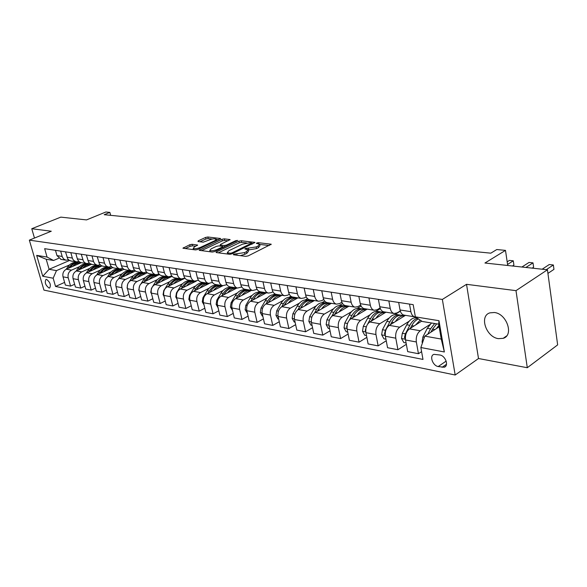 <?xml version="1.0" encoding="UTF-8"?>
<svg xmlns="http://www.w3.org/2000/svg" width="587" height="587" viewBox="0 0 587 587"><rect width="100%" height="100%" fill="white"/><g stroke="black" fill="none" stroke-linecap="round" stroke-linejoin="round"><path stroke-width="0.88" d="M233.538 254.237L233.45 254.773L245.792 256.35L248.242 255.873L271.216 244.221L258.383 242.68L256.724 243.003L256.387 243.414L259.579 244.148L258.038 246.034L256.181 246.936L245.241 248.565L244.889 248.991L248.044 249.739L246.445 251.684L244.559 252.601L233.538 254.237M498.429 338.655L503.213 338.325C514.131 335.331 506.786 313.671 494.393 312.504L489.881 312.864C479.007 315.931 486.102 337.187 498.429 338.655M49.051 288.019L49.653 287.997C51.172 285.033 50.144 282.171 46.556 279.397L45.969 279.419C44.443 282.369 45.47 285.238 49.051 288.019M192.03 244.295L189.762 244.735L182.931 248.22L195.559 249.915L197.878 249.46L220.609 238.513L207.849 236.994L205.611 237.434L198.193 240.853L198.002 241.536L203.249 242.16L209.221 240.002C212.406 238.784 214.747 238.498 216.243 239.144L214.871 240.655L200.24 247.479C197.012 248.719 194.657 249.013 193.167 248.352L194.62 246.775L197.614 245.058L192.03 244.295L192.411 245.865L190.151 246.305L185.206 248.587M515.995 290.653L466.526 284.321L478.508 358.518L527.295 367.726L515.995 290.653L547.436 269.785L484.943 263.02L505.488 250.378L496.778 249.541L490.82 253.173L104.215 214.695L109.864 212.384L105.873 211.995L86.516 219.912L60.799 217.131L31.764 228.732L34.472 238.058M466.526 284.321L442.356 299.436L29.35 240.142L51.274 231.227L31.764 228.732M216.581 251.845L216.053 252.454L216.42 252.586L229.656 254.281L232.063 253.819L254.971 242.387L241.257 240.751L238.924 241.206L216.581 251.845L216.764 252.63M212.296 252.058L199.191 250.297L221.974 239.291L224.256 238.843L230.082 239.584L220.639 244.368L220.125 244.955L220.492 245.08L224.146 245.52L226.487 245.065L235.805 240.641L237.698 240.413L214.659 251.603L212.296 252.058M547.436 269.785L557.65 344.885L527.295 367.726M439.92 354.996L433.976 354.357C429.141 355.656 432.648 365.723 438.203 366.552L444.22 367.235C449.092 365.95 445.518 355.766 439.92 354.996M442.356 299.436L455.182 375.005L43.937 290.11L29.35 240.142M415.369 316.863L438.973 320.693L444.352 351.965L420.857 347.533L424.812 336.138L441.255 339.066L438.694 324.185L422.207 321.456L415.369 316.863L413.182 304.653L44.656 248.683L47.07 257.062L53.586 260.481L46.212 259.263L49.11 269.301L56.484 270.614L69.405 264.986M64.607 282.398L55.538 286.456L422.985 359.427L420.857 347.533M55.538 286.456L53.16 278.216L42.756 276.257L36.68 255.374L47.07 257.062M478.508 358.518L455.182 375.005M110.65 215.341L109.864 212.384M507.718 265.485L505.488 250.378M424.812 336.138L439.149 326.827M69.479 260.496L49.11 269.301L42.756 276.257M75.532 262.316L76.471 261.905M74.644 284.269L70.572 286.104L65.377 285.091L63.022 276.837C62.376 273.381 63.477 270.842 66.331 269.213L81.255 262.683M70.572 286.104L68.217 277.79C67.564 274.312 68.672 271.759 71.541 270.123L79.421 266.652M85.555 263.952L86.509 263.534L84.792 262.749L83.449 261.266L81.263 254.237M84.939 286.177L80.757 288.085L75.43 287.05L73.067 278.686C72.421 275.186 73.536 272.617 76.405 270.967L91.44 264.319M80.757 288.085L78.394 279.669C77.748 276.147 78.863 273.557 81.747 271.898L89.686 268.362M95.835 265.632L96.796 265.207M95.505 288.136L91.212 290.117L85.739 289.053L83.376 280.586C82.73 277.049 83.853 274.437 86.744 272.764L101.947 265.97M91.212 290.117L88.85 281.599C88.197 278.033 89.327 275.406 92.225 273.718L100.23 270.123M106.386 267.356L107.355 266.916M106.357 290.147L101.94 292.201L96.327 291.108L93.964 282.538C93.311 278.95 94.441 276.308 97.347 274.606L112.77 267.643M101.94 292.201L99.577 283.572C98.924 279.962 100.061 277.299 102.974 275.589L111.046 271.92M117.209 269.125L118.185 268.677M117.495 292.201L112.961 294.344L107.194 293.221L104.824 284.541C104.178 280.909 105.315 278.231 108.235 276.499L123.923 269.338M112.961 294.344L110.591 285.605C109.945 281.943 111.09 279.251 114.017 277.504L122.147 273.769M128.318 270.937L129.309 270.49M128.942 294.322L124.275 296.545L118.354 295.393L115.984 286.595C115.338 282.919 116.483 280.204 119.425 278.443L135.414 271.062M124.275 296.545L121.913 287.689C121.267 283.983 122.412 281.246 125.361 279.478L133.557 275.67M139.728 272.808L140.726 272.339M140.711 296.486L135.913 298.805L129.822 297.616L127.452 288.716C126.807 284.981 127.959 282.23 130.916 280.447L147.256 272.816M135.913 298.805L133.542 289.839C132.897 286.082 134.056 283.301 137.02 281.503L145.282 277.622M151.453 274.723L152.459 274.246M152.811 298.717L147.873 301.131L141.606 299.913L139.236 290.888C138.598 287.109 139.757 284.313 142.729 282.501L159.451 274.591M147.873 301.131L145.503 292.04C144.857 288.232 146.024 285.414 149.003 283.587L157.331 279.625M163.502 276.69L164.521 276.206M165.255 300.999L160.17 303.516L153.728 302.268L151.358 293.118C150.72 289.288 151.894 286.456 154.873 284.614L172.028 276.396M160.17 303.516L157.8 294.307C157.162 290.448 158.336 287.593 161.33 285.73L169.724 281.687M175.887 278.715L176.914 278.223M178.059 303.347L172.82 305.974L166.194 304.69L163.832 295.422C163.186 291.534 164.367 288.657 167.368 286.786L185 278.238M172.82 305.974L170.457 296.64C169.819 292.73 171 289.831 174.009 287.938L182.469 283.807M188.625 280.799L189.667 280.293M191.245 305.761L185.844 308.505L179.028 307.184L176.658 297.785C176.019 293.845 177.208 290.925 180.224 289.017L196.227 281.158M185.844 308.505L183.482 299.04C182.843 295.078 184.039 292.128 187.062 290.205L195.588 285.986M201.737 282.941L202.786 282.42M204.819 308.241L199.25 311.117L192.228 309.753L189.872 300.221C189.234 296.23 190.43 293.258 193.461 291.321L209.258 283.448M199.25 311.117L196.894 301.513C196.263 297.492 197.467 294.498 200.497 292.546L209.097 288.224M215.231 285.15L216.295 284.614M218.812 310.794L213.066 313.796L205.832 312.394L203.476 302.731C202.845 298.68 204.049 295.665 207.094 293.691L222.913 285.7M213.066 313.796L210.711 304.066C210.087 299.979 211.298 296.941 214.343 294.953L223.009 290.536M229.121 287.425L230.199 286.874M233.23 313.414L227.301 316.569L219.846 315.116L217.498 305.313C216.867 301.204 218.085 298.145 221.138 296.134L237.023 287.982M227.301 316.569L224.96 306.693C224.337 302.547 225.555 299.458 228.614 297.433L237.353 292.913M243.436 289.765L244.552 289.193M248.103 316.114L241.976 319.416L234.294 317.927L231.953 307.977C231.329 303.809 232.555 300.698 235.614 298.651L251.559 290.345M241.976 319.416L239.643 309.4C239.026 305.196 240.252 302.056 243.326 299.994L252.131 295.364M258.192 292.179L259.454 291.519M263.446 318.888L257.121 322.358L249.189 320.818L246.856 310.728C246.239 306.495 247.472 303.332 250.554 301.248L266.542 292.781M257.121 322.358L254.795 312.189C254.186 307.926 255.418 304.734 258.5 302.628L267.378 297.888M273.403 294.674L274.907 293.867M279.287 321.742L272.75 325.396L264.561 323.804L262.242 313.561C261.633 309.261 262.866 306.054 265.955 303.927L282.002 295.29M272.75 325.396L270.438 315.072C269.829 310.743 271.069 307.5 274.166 305.35L283.117 300.493M289.098 297.242L290.925 296.252M295.65 324.684L288.885 328.537L280.425 326.893L278.121 316.488C277.519 312.123 278.766 308.857 281.863 306.693L297.954 297.88M288.885 328.537L286.588 318.051C285.986 313.649 287.241 310.354 290.338 308.168L299.363 303.178M305.299 299.898L307.529 298.666M312.555 327.715L305.556 331.772L296.817 330.077L294.527 319.519C293.933 315.08 295.188 311.756 298.291 309.547L314.419 300.559M305.556 331.772L303.274 321.126C302.679 316.657 303.941 313.304 307.052 311.073L316.144 305.952M322.028 302.635L324.736 301.109M330.041 330.833L322.784 335.126L313.752 333.372L311.484 322.645C310.897 318.132 312.159 314.757 315.27 312.497L331.428 303.318M322.784 335.126L320.524 324.31C319.944 319.768 321.206 316.356 324.325 314.074L333.489 308.813M339.315 305.467L342.588 303.589M348.128 334.047L340.607 338.589L331.266 336.769L329.013 325.873C328.434 321.294 329.703 317.853 332.829 315.549L349.008 306.172M340.607 338.589L338.369 327.597C337.796 322.982 339.073 319.504 342.192 317.178L351.43 311.77M357.182 308.402L361.115 306.098M366.846 337.364L359.053 342.17L349.382 340.291L347.152 329.219C346.587 324.56 347.864 321.06 350.989 318.712L367.183 309.129M359.053 342.17L356.837 331.002C356.272 326.306 357.556 322.769 360.682 320.399L369.993 314.83M375.665 311.433L380.354 308.63M386.246 340.776L378.145 345.882L368.13 343.938L365.936 332.682C365.378 327.95 366.662 324.376 369.788 321.977L385.989 312.181M378.145 345.882L375.966 334.531C375.409 329.755 376.7 326.152 379.833 323.723L389.21 317.985M394.794 314.573L400.349 311.176M406.343 344.298L397.935 349.727L387.559 347.717L385.388 336.27C384.845 331.45 386.136 327.817 389.269 325.367L405.463 315.344M397.935 349.727L395.785 338.185C395.242 333.328 396.541 329.659 399.674 327.172L409.124 321.258M414.598 317.824L415.743 317.112M421.591 351.635L418.45 353.719L407.686 351.628L405.551 339.983C405.023 335.089 406.321 331.384 409.455 328.874L421.701 321.118M418.45 353.719L416.337 341.972C415.809 337.026 417.115 333.291 420.241 330.752L429.765 324.64M400.275 310.949L397.047 312.922L394.053 313.495C392.109 312.937 390.839 311.249 390.238 308.417L388.843 300.955M380.105 307.955L377.162 309.716L374.176 310.266C372.224 309.716 370.947 308.043 370.338 305.262L368.93 297.932M360.653 305.057L357.982 306.619L354.988 307.148C353.036 306.597 351.752 304.961 351.136 302.224L349.713 295.012M341.876 302.239L339.462 303.626L336.468 304.139C334.517 303.596 333.225 301.975 332.609 299.282L331.163 292.194M323.753 299.509L321.566 300.735L318.572 301.234C316.62 300.691 315.336 299.099 314.705 296.45L313.245 289.472M306.245 296.853L304.264 297.939L301.278 298.423C299.326 297.888 298.035 296.318 297.404 293.705L295.936 286.845M289.318 294.27L287.535 295.239L284.556 295.709C282.604 295.173 281.312 293.625 280.674 291.057L279.192 284.299M272.948 291.768L271.341 292.627L268.369 293.074C266.417 292.546 265.126 291.02 264.488 288.496L262.998 281.841M257.099 289.34L252.696 290.528C250.752 290.007 249.453 288.496 248.815 286.008L247.318 279.456M241.756 286.977L237.508 288.063C235.57 287.542 234.279 286.06 233.633 283.609L232.129 277.152M226.89 284.68L222.796 285.671C220.859 285.157 219.575 283.69 218.922 281.276L217.417 274.921M212.479 282.45L208.532 283.352C206.602 282.846 205.311 281.393 204.665 279.016L203.153 272.75M198.509 280.278L194.686 281.107C192.763 280.601 191.479 279.17 190.826 276.822L189.315 270.651M184.949 278.172L181.251 278.928C179.336 278.421 178.052 277.013 177.406 274.701L175.887 268.611M171.786 276.117L168.212 276.807L165.813 275.391L164.499 273.087L162.848 266.63M159.004 274.122L155.54 274.745L153.148 273.351L151.842 271.077L150.191 264.708M146.589 272.17L143.221 272.75L140.843 271.363L139.537 269.117L137.886 262.837M134.518 270.277L131.253 270.805L128.883 269.433L127.577 267.217L125.926 261.024M122.778 268.435L119.609 268.912L117.253 267.562L115.947 265.368L114.296 259.256M111.361 266.637L108.279 267.07L105.931 265.735L104.64 263.57L102.989 257.539M100.252 264.891L97.259 265.28L94.918 263.959L93.626 261.824L91.976 255.866M89.437 263.181L86.524 263.534L81.05 262.646L79.326 261.861L77.601 259.645L75.796 253.408M78.907 261.516L76.068 261.839L73.478 260.246L72.465 258.463L70.822 252.652M58.649 258.309L53.586 260.481M415.471 316.936L414.679 316.841C412.742 316.283 411.472 314.566 410.878 311.682L409.513 304.095M404.326 315.16L403.856 315.087C401.919 314.529 400.65 312.827 400.048 309.973L398.668 302.444M384.096 311.873L383.627 311.8C381.682 311.249 380.405 309.569 379.796 306.759L378.395 299.37M403.152 314.837L403.284 315.593M364.586 308.703L364.116 308.63C362.164 308.08 360.88 306.429 360.271 303.67L358.848 296.398M384.037 311.866L384.155 312.475M345.75 305.644L345.281 305.57C343.329 305.027 342.038 303.391 341.421 300.683L339.983 293.537M365.547 308.865L365.664 309.459M327.561 302.694L327.091 302.613C325.132 302.07 323.848 300.471 323.217 297.8L321.771 290.77M347.665 305.959L347.783 306.546M309.98 299.832L309.51 299.759C307.559 299.223 306.267 297.638 305.636 295.012L304.169 288.092M330.364 303.149L330.481 303.728M292.979 297.073L292.509 297C290.565 296.464 289.266 294.901 288.635 292.319L287.16 285.509M313.619 300.427L313.722 300.94M276.536 294.403L276.066 294.329C274.122 293.793 272.83 292.26 272.192 289.714L270.702 283.015M260.621 291.82L260.151 291.739C258.207 291.218 256.915 289.699 256.277 287.19L254.78 280.593M245.205 289.31L244.735 289.237C242.798 288.716 241.506 287.219 240.861 284.754L239.364 278.253M230.265 286.889L229.803 286.808C227.866 286.295 226.575 284.82 225.929 282.384L224.425 275.985M215.789 284.534L215.319 284.46C213.389 283.947 212.105 282.486 211.452 280.094L209.941 273.784M201.745 282.252L201.275 282.178C199.353 281.665 198.068 280.234 197.415 277.871L195.904 271.649M188.111 280.036L187.649 279.962C185.734 279.456 184.45 278.04 183.797 275.714L182.278 269.58M174.882 277.893L172.967 277.196L171.257 275.332L169.056 267.577M162.034 275.802L160.126 275.12L158.417 273.278L156.223 265.625M149.546 273.777L147.315 272.867L145.95 271.282L143.749 263.732M137.409 271.803L135.516 271.135L133.829 269.338L131.627 261.89M159.158 274.298L159.26 274.687M125.611 269.888L123.725 269.22L122.037 267.445L119.843 260.1M114.127 268.024L112.256 267.364L110.576 265.61L108.375 258.361M102.96 266.204L101.089 265.551L99.416 263.82L97.222 256.666M92.086 264.436L89.899 263.578L88.556 262.081L86.37 255.015M81.498 262.719L81.05 262.646M71.174 261.046L69.017 260.195L67.681 258.735L65.502 251.845M68.65 259.894L65.876 260.18L63.572 258.904L62.295 256.842L60.652 251.111M61.121 259.41L56.976 255.616L55.471 250.319M56.484 270.614L53.16 278.216M441.255 339.066L444.352 351.965M438.694 324.185L438.973 320.693M36.68 255.374L46.212 259.263M240.303 255.646L244.933 254.266L244.559 252.601M248.169 250.289L248.418 251.397L246.826 253.349L244.933 254.266M259.696 244.698L259.946 245.792L258.405 247.685L256.548 248.587L248.191 250.003M269.308 245.52L259.725 244.427M246.635 242.937L241.617 242.365L239.291 242.82L218.32 252.828M253.048 243.664L251.999 243.546M230.177 253.268L231.865 252.938L251.882 243.033L249.945 242.747L242.402 244.221L228.967 250.664L227.316 252.615L230.177 253.268L230.412 254.274M201.466 250.671L222.341 240.868L221.974 239.291M228.152 240.824L224.623 240.421L222.341 240.868M222.891 246.936L224.153 247.083M211.225 248.815L209.801 250.414C211.357 251.104 213.771 250.81 217.051 249.541L222.268 247.061L222.781 246.474L222.414 246.342L218.753 245.902L216.427 246.357L211.225 248.815M195.713 246.269L192.411 245.865M212.362 239.026L208.224 238.549L205.978 238.99L199.962 241.771M218.672 239.745L216.339 239.474M436.39 328.617L438.893 325.323M422.464 342.903L422.06 342.199L422.889 336.967L427.329 328.294L431.482 322.989M431.085 332.059L432.553 329.19L436.706 323.855M547.928 273.395L553.952 269.374L553.365 264.979L549.241 264.546L542.168 269.213M434.673 323.518L430.52 328.845L427.784 334.201M430.887 332.191L432.898 328.544M546.299 269.66L553.365 264.979L553.952 269.374M415.523 325.029L420.226 320.128M406.101 342.962L403.812 342.529L401.493 338.42L402.308 333.284L406.74 324.787C409.528 319.783 412.852 317.45 416.719 317.772M410.416 328.265L411.773 325.646C413.608 322.204 415.845 319.981 418.494 318.961M532.167 268.134L533.612 267.188L533.003 262.859L529.012 262.448L521.902 267.019M417.577 318.352C414.525 319.064 411.935 321.382 409.821 325.308L405.39 333.834L404.472 337.444L405.404 338.846M410.342 328.309L411.714 325.763M525.901 267.452L533.003 262.859L533.612 267.188M395.396 321.573C398.118 317.406 401.222 315.483 404.707 315.813M385.945 339.191L383.927 338.816L381.66 334.773L382.46 329.733L386.877 321.397C389.841 316.217 393.349 313.964 397.406 314.632L399.556 314.984M390.472 324.618L391.734 322.226C394.699 317.024 398.213 314.757 402.264 315.424L404.443 315.784M512.458 265.999L513.911 265.075L513.287 260.811L509.421 260.408L507.175 261.817M400.906 315.263L400.378 315.124C396.328 314.449 392.813 316.716 389.849 321.903L385.432 330.268L384.522 333.812L385.233 335.104M507.564 264.429L513.287 260.811L513.911 265.075M375.974 318.242C378.674 314.184 381.763 312.321 385.233 312.644M366.493 335.559L364.74 335.228L362.509 331.259L363.302 326.306L367.704 318.125C370.661 313.047 374.168 310.839 378.233 311.514L380.281 311.844M371.219 321.118L372.393 318.924C375.35 313.825 378.864 311.609 382.929 312.277L384.999 312.614M381.594 312.108L381.11 311.976C377.045 311.308 373.53 313.524 370.573 318.609L367.579 324.193M366.714 325.8L365.268 330.298L365.767 331.435M357.219 315.021C359.897 311.081 362.971 309.268 366.427 309.576M347.724 332.044L346.205 331.765L344.019 327.862L344.796 322.997L349.184 314.962C352.127 309.98 355.641 307.823 359.706 308.491L361.658 308.806M352.626 317.743L353.719 315.733C356.669 310.728 360.176 308.564 364.248 309.232L366.222 309.554M362.942 309.063L362.487 308.945C358.415 308.27 354.908 310.435 351.958 315.439L349.492 319.959M347.467 323.679L346.675 326.908L346.976 327.825M339.095 311.917C341.759 308.08 344.811 306.311 348.245 306.612M329.586 328.654L328.294 328.412L326.145 324.582L326.922 319.798L331.288 311.91C334.223 307.016 337.73 304.902 341.803 305.57L343.659 305.878M334.656 314.493L335.669 312.658C338.611 307.742 342.111 305.614 346.183 306.289L348.069 306.597M344.914 306.12L344.481 306.01C340.409 305.343 336.909 307.456 333.966 312.365L331.78 316.334M328.999 321.742L328.815 324.207M321.573 308.916C324.215 305.181 327.245 303.457 330.664 303.75M312.064 325.381L310.978 325.176L308.872 321.412L309.635 316.701L313.979 308.953C316.907 304.147 320.407 302.078 324.479 302.753L326.247 303.039M317.281 311.359L318.22 309.679C321.148 304.851 324.648 302.767 328.72 303.442L330.51 303.736M327.48 303.274L327.076 303.171C322.997 302.503 319.497 304.58 316.576 309.4L314.573 312.974M304.624 306.018C307.243 302.371 310.259 300.691 313.656 300.977M295.114 322.212L294.219 322.043L292.157 318.337L292.906 313.707L297.235 306.098C300.148 301.373 303.64 299.348 307.713 300.016L309.4 300.295M300.463 308.336L301.336 306.796C304.249 302.056 307.742 300.016 311.814 300.683L313.524 300.962M310.604 300.522L310.222 300.427C306.15 299.759 302.657 301.791 299.744 306.524L297.888 309.797M288.21 303.215C290.814 299.656 293.808 298.02 297.191 298.299M278.708 319.145L278.003 319.012L275.978 315.366L276.719 310.817L281.026 303.332C283.925 298.688 287.41 296.699 291.475 297.367L293.082 297.631M284.189 305.416L284.996 304.007C287.901 299.348 291.387 297.352 295.452 298.02L297.081 298.284M294.263 297.858L293.911 297.77C289.839 297.095 286.353 299.091 283.455 303.743L281.716 306.774M272.324 300.5C274.907 297.022 277.878 295.422 281.246 295.701M262.837 316.18L262.301 316.077L260.305 312.489L261.039 308.006L265.324 300.654C268.208 296.09 271.686 294.138 275.743 294.806L277.284 295.056M268.42 302.599L269.176 301.307C272.06 296.728 275.538 294.769 279.603 295.437L281.151 295.687M278.436 295.276L278.106 295.195C274.041 294.527 270.57 296.479 267.679 301.05L266.036 303.883M256.93 297.873C259.491 294.476 262.448 292.913 265.786 293.177M247.45 313.304L245.124 309.701L245.843 305.291L250.113 298.057C252.982 293.566 256.446 291.658 260.496 292.319L261.963 292.561M253.144 299.869L253.841 298.695C256.717 294.182 260.18 292.267 264.238 292.928L265.72 293.17M263.093 292.774L262.785 292.693C258.728 292.025 255.264 293.948 252.395 298.445L250.832 301.094M242.005 295.32C244.552 292.003 247.487 290.477 250.803 290.741M232.547 310.516L230.405 307.001L231.117 302.657L235.358 295.54C238.219 291.123 241.668 289.252 245.711 289.912L247.112 290.139M238.337 297.235L238.975 296.156C241.837 291.724 245.293 289.839 249.336 290.506L250.752 290.734M248.22 290.345L247.934 290.272C243.884 289.611 240.435 291.49 237.574 295.914L236.091 298.401M227.529 292.854C230.06 289.611 232.973 288.114 236.268 288.371M218.093 307.815L216.126 304.382L216.838 300.096L221.05 293.096C223.896 288.753 227.33 286.911 231.366 287.571L232.701 287.791M223.97 294.681L224.564 293.698C227.404 289.332 230.845 287.483 234.888 288.151L236.238 288.371M233.787 287.99L233.523 287.923C229.48 287.263 226.046 289.105 223.199 293.463L221.798 295.797M213.492 290.455C215.994 287.285 218.885 285.818 222.165 286.074M204.034 305.005L202.28 301.835L202.977 297.616L207.167 290.726C209.992 286.449 213.419 284.644 217.447 285.304L218.716 285.509M210.029 292.209L210.572 291.306C213.404 287.014 216.83 285.201 220.859 285.862L222.15 286.074M219.787 285.708L219.538 285.649C215.51 284.981 212.083 286.794 209.251 291.079L207.923 293.273M199.859 288.136C202.346 285.025 205.215 283.594 208.473 283.844L207.24 283.638C203.219 282.985 199.807 284.768 196.997 288.987L197.848 289.134M190.335 302.085L188.831 299.363L189.52 295.21L193.688 288.43C196.498 284.218 199.91 282.442 203.924 283.103L205.142 283.301M206.184 283.484L205.956 283.433C201.935 282.773 198.523 284.556 195.713 288.775L194.451 290.829M196.491 289.809L196.997 288.987M186.615 285.876C189.087 282.831 191.934 281.43 195.17 281.672L194.011 281.489C190.005 280.828 186.607 282.582 183.812 286.742L184.589 286.874M177.025 299.245L175.77 296.971L176.452 292.876L180.598 286.192C183.386 282.046 186.783 280.307 190.79 280.96L191.949 281.151M192.976 281.334L192.756 281.283C188.757 280.623 185.36 282.376 182.564 286.529L181.368 288.459M183.349 287.483L183.812 286.742M173.759 283.69C176.203 280.703 179.035 279.331 182.249 279.573L181.156 279.39C177.164 278.737 173.774 280.454 170.993 284.556L171.712 284.673M164.103 296.494L163.083 294.637L163.751 290.602L167.875 284.02C170.648 279.94 174.031 278.223 178.022 278.876L179.13 279.06M180.136 279.236L179.938 279.192C175.946 278.539 172.563 280.256 169.782 284.35L168.652 286.163M170.575 285.231L170.993 284.556M161.256 281.555C163.685 278.634 166.495 277.284 169.68 277.526M151.541 293.808L150.749 292.37L151.417 288.393L155.511 281.914C158.27 277.893 161.638 276.206 165.607 276.859L166.664 277.027M158.16 283.037L158.541 282.428C161.308 278.392 164.676 276.704 168.652 277.35L169.687 277.519M167.655 277.203L167.471 277.159C163.494 276.506 160.126 278.201 157.367 282.23L156.289 283.932M149.098 279.485C151.505 276.616 154.3 275.296 157.463 275.53L156.494 275.369C152.539 274.723 149.179 276.389 146.434 280.359L147.036 280.461M139.324 291.203L138.752 290.169L139.625 285.906M140.961 283.822L143.485 279.86C146.229 275.897 149.575 274.239 153.53 274.892L154.542 275.054M155.518 275.222L155.35 275.186C151.387 274.533 148.034 276.198 145.29 280.168L144.27 281.767M146.082 280.916L146.434 280.359M137.277 277.475C139.662 274.657 142.436 273.366 145.576 273.593L144.666 273.447C140.726 272.801 137.387 274.43 134.658 278.355L135.201 278.443M127.445 288.672L127.093 288.026L127.628 284.335M129.522 281.386L131.781 277.864C134.511 273.96 137.842 272.331 141.783 272.977L142.751 273.131M143.705 273.3L143.551 273.263C139.611 272.617 136.272 274.246 133.542 278.165L132.574 279.669M134.335 278.847L134.658 278.355M125.772 275.516C128.142 272.75 130.886 271.488 134.012 271.715L133.154 271.568C129.228 270.923 125.904 272.537 123.197 276.396L123.681 276.477M115.903 286.243L115.977 282.905M118.317 279.133L120.401 275.919C123.109 272.067 126.425 270.468 130.351 271.113L131.275 271.26M132.214 271.421L132.068 271.392C128.142 270.746 124.826 272.353 122.111 276.213L121.193 277.629M122.91 276.837L123.197 276.396M114.568 273.615C116.923 270.901 119.653 269.653 122.749 269.873L121.949 269.741C118.038 269.103 114.736 270.68 112.036 274.489L112.477 274.569M104.684 283.917L104.633 281.877M107.377 276.998L109.314 274.026C112.007 270.233 115.309 268.655 119.212 269.294L120.093 269.44M121.017 269.594L120.885 269.565C116.982 268.927 113.673 270.512 110.98 274.312L110.107 275.648M111.779 274.885L112.036 274.489M103.664 271.759C105.998 269.088 108.705 267.87 111.787 268.09L111.031 267.958C107.135 267.327 103.848 268.883 101.169 272.639L101.566 272.706M96.694 274.965L98.521 272.185C101.199 268.442 104.479 266.887 108.368 267.525L109.211 267.665M110.121 267.819L109.996 267.797C106.108 267.158 102.82 268.714 100.142 272.463L99.313 273.718M93.04 269.954C95.351 267.334 98.044 266.131 101.096 266.351L100.392 266.227C96.517 265.595 93.252 267.129 90.589 270.834L90.934 270.893M86.274 272.999L88.006 270.387C90.662 266.696 93.927 265.17 97.802 265.808L98.601 265.933M99.496 266.087L99.386 266.065C95.512 265.427 92.247 266.96 89.584 270.658L88.798 271.847M82.686 268.193C84.983 265.618 87.646 264.436 90.684 264.649L90.024 264.539C86.172 263.908 82.921 265.419 80.272 269.073L80.573 269.125M76.105 271.113L77.755 268.641C80.397 265.001 83.64 263.497 87.5 264.128L88.263 264.253M89.143 264.399L89.048 264.377C85.188 263.746 81.938 265.258 79.296 268.905L78.555 270.02M72.59 266.476C74.872 263.945 77.521 262.785 80.536 262.998M66.184 269.286L67.762 266.938C70.389 263.343 73.617 261.861 77.455 262.492L78.181 262.609M70.066 267.584L70.22 267.356C72.847 263.754 76.083 262.264 79.92 262.888L80.544 262.991M79.054 262.756L78.959 262.734C75.121 262.11 71.893 263.592 69.266 267.195L68.562 268.237M66.331 269.213L71.541 270.123M76.405 270.967L81.747 271.898M86.744 272.764L92.225 273.718M97.347 274.606L102.974 275.589M108.235 276.499L114.017 277.504M119.425 278.443L125.361 279.478M130.916 280.447L137.02 281.503M142.729 282.501L149.003 283.587M154.873 284.614L161.33 285.73M167.368 286.786L174.009 287.938M180.224 289.017L187.062 290.205M193.461 291.321L200.497 292.546M207.094 293.691L214.343 294.953M221.138 296.134L228.614 297.433M235.614 298.651L243.326 299.994M250.554 301.248L258.5 302.628M265.955 303.927L274.166 305.35M281.863 306.693L290.338 308.168M298.291 309.547L307.052 311.073M315.27 312.497L324.325 314.074M332.829 315.549L342.192 317.178M350.989 318.712L360.682 320.399M369.788 321.977L379.833 323.723M389.269 325.367L399.674 327.172M409.455 328.874L420.241 330.752M400.048 309.973L410.878 311.682M405.551 339.983L416.337 341.972M385.388 336.27L395.785 338.185M379.796 306.759L390.238 308.417M365.936 332.682L375.966 334.531M360.271 303.67L370.338 305.262M347.152 329.219L356.837 331.002M341.421 300.683L351.136 302.224M329.013 325.873L338.369 327.597M323.217 297.8L332.609 299.282M311.484 322.645L320.524 324.31M305.636 295.012L314.705 296.45M294.527 319.519L303.274 321.126M288.635 292.319L297.404 293.705M278.121 316.488L286.588 318.051M272.192 289.714L280.674 291.057M262.242 313.561L270.438 315.072M256.277 287.19L264.488 288.496M246.856 310.728L254.795 312.189M240.861 284.754L248.815 286.008M231.953 307.977L239.643 309.4M225.929 282.384L233.633 283.609M217.498 305.313L224.96 306.693M211.452 280.094L218.922 281.276M203.476 302.731L210.711 304.066M197.415 277.871L204.665 279.016M189.872 300.221L196.894 301.513M183.797 275.714L190.826 276.822M176.658 297.785L183.482 299.04M170.582 273.615L177.406 274.701M163.832 295.422L170.457 296.64M157.742 271.583L164.367 272.632M151.358 293.118L157.8 294.307M145.268 269.609L151.71 270.629M139.236 290.888L145.503 292.04M133.146 267.687L139.405 268.677M127.452 288.716L133.542 289.839M121.362 265.823L127.452 266.784M115.984 286.595L121.913 287.689M109.901 264.003L115.822 264.942M104.824 284.541L110.591 285.605M98.741 262.235L104.508 263.152M93.964 282.538L99.577 283.572M87.889 260.518L93.494 261.406M83.376 280.586L88.85 281.599M77.315 258.838L82.774 259.703M73.067 278.686L78.394 279.669M67.013 257.209L72.333 258.053M63.022 276.837L68.217 277.79M56.976 255.616L62.163 256.438M446.502 364.263L442.055 367.33M446.171 361.086L438.203 366.552M237.067 255.235L236.81 254.112M246.826 253.349L246.445 251.684M247.164 249.343L246.914 248.242M248.873 250.084L248.499 248.433M256.548 248.587L256.181 246.936M258.405 247.685L258.038 246.034M258.625 243.744L258.383 242.68M270.93 244.713L270.79 244.075M235.49 255.029L235.226 253.907M239.291 242.82L238.924 241.206M241.617 242.365L241.257 240.751M254.699 242.857L254.567 242.248M232.063 253.811L231.865 252.938M251.735 244.302L251.544 243.436M228.798 254.171L228.541 253.056M199.918 250.473L199.734 249.702M224.623 240.421L224.256 238.843M229.84 240.01L229.708 239.452M220.734 246.136L220.492 245.08M224.476 246.929L224.146 245.52M226.677 245.887L226.487 245.065M235.996 241.462L235.805 240.641M217.249 250.37L217.051 249.541M222.458 247.89L222.268 247.061M197.401 245.461L197.276 244.933M200.431 248.264L200.24 247.479M215.055 241.433L214.871 240.655M198.369 241.58L198.193 240.853M205.978 238.99L205.611 237.434M208.224 238.549L207.849 236.994M220.374 238.931L220.25 238.388M183.665 248.389L183.482 247.633M190.151 246.305L189.762 244.735M422.119 342.302L422.64 342.397M432.553 329.19L434.894 329.586M427.329 328.294L430.52 328.845M422.889 336.967L424.423 337.239M401.552 338.523L405.441 339.235M411.773 325.646L413.967 326.02M406.74 324.787L409.821 325.308M402.308 333.284L405.39 333.834M405.412 336.85L404.472 337.444M381.711 334.876L385.277 335.529M391.734 322.226L393.782 322.571M386.877 321.397L389.849 321.903M382.46 329.733L385.432 330.268M385.226 333.372L384.522 333.812M362.568 331.362L365.818 331.956M372.393 318.924L374.308 319.247M367.704 318.125L370.573 318.609M363.302 326.306L366.171 326.82M365.752 330.004L365.268 330.298M344.07 327.964L347.042 328.507M353.719 315.733L355.502 316.041M349.184 314.962L351.958 315.439M344.796 322.997L347.533 323.481M326.203 324.677L328.896 325.176M335.669 312.658L337.334 312.937M331.288 311.91L333.966 312.365M326.922 319.798L329.38 320.238M308.923 321.507L311.367 321.955M318.22 309.679L319.768 309.943M313.979 308.953L316.576 309.4M309.635 316.701L311.836 317.097M292.209 318.433L294.41 318.836M301.336 306.796L302.782 307.045M297.235 306.098L299.744 306.524M292.906 313.707L294.872 314.06M276.022 315.461L278.003 315.821M284.996 304.007L286.346 304.235M281.026 303.332L283.455 303.743M276.719 310.817L278.458 311.125M260.357 312.585L262.118 312.908M269.176 301.307L270.424 301.52M265.324 300.654L267.679 301.05M261.039 308.006L262.565 308.278M245.168 309.789L246.738 310.083M253.841 298.695L255 298.893M250.113 298.057L252.395 298.445M245.843 305.291L247.171 305.526M230.449 307.089L231.828 307.339M238.975 296.156L240.054 296.34M235.358 295.54L237.574 295.914M231.117 302.657L232.254 302.855M216.177 304.462L217.373 304.682M224.564 293.698L225.562 293.867M221.05 293.096L223.199 293.463M216.838 300.096L217.792 300.273M202.324 301.923L203.351 302.107M210.572 291.306L211.496 291.468M207.167 290.726L209.251 291.079M202.977 297.616L203.762 297.763M188.875 299.451L189.748 299.612M193.688 288.43L195.713 288.775M189.52 295.21L190.151 295.327M175.814 297.051L176.533 297.183M180.598 286.192L182.564 286.529M176.452 292.876L176.929 292.957M163.127 294.718L163.7 294.828M167.875 284.02L169.782 284.35M150.793 292.451L151.233 292.531M158.541 282.428L159.202 282.538M155.511 281.914L157.367 282.23M143.485 279.86L145.29 280.168M131.781 277.864L133.542 278.165M120.401 275.919L122.111 276.213M109.314 274.026L110.98 274.312M98.521 272.185L100.142 272.463M88.006 270.387L89.584 270.658M77.755 268.641L79.296 268.905M67.762 266.938L69.266 267.195M506.669 335.896L503.213 338.325M403.856 315.087L414.679 316.841M383.627 311.8L394.053 313.495M364.116 308.63L374.176 310.266M345.281 305.57L354.988 307.148M327.091 302.613L336.468 304.139M309.51 299.759L318.572 301.234M292.509 297L301.278 298.423M276.066 294.329L284.556 295.709M260.151 291.739L268.369 293.074M244.735 289.237L252.696 290.528M229.803 286.808L237.508 288.063M215.319 284.46L222.796 285.671M201.275 282.178L208.532 283.352M187.649 279.962L194.686 281.107M174.42 277.812L181.251 278.928M161.572 275.729L168.212 276.807M149.091 273.703L155.54 274.745M136.954 271.73L143.221 272.75M125.156 269.815L131.253 270.805M113.68 267.951L119.609 268.912M102.512 266.131L108.279 267.07M91.638 264.37L97.259 265.28M70.734 260.973L76.068 261.839M60.681 259.337L65.876 260.18M445.665 366.237L444.22 367.235M252.124 244.119L251.904 243.15M227.646 254.024L227.316 252.615M220.389 246.1L220.125 244.955M210.131 251.779L209.801 250.414M223.053 247.611L222.818 246.628M193.483 249.651L193.167 248.352M216.61 240.707L216.332 239.525"/></g></svg>
